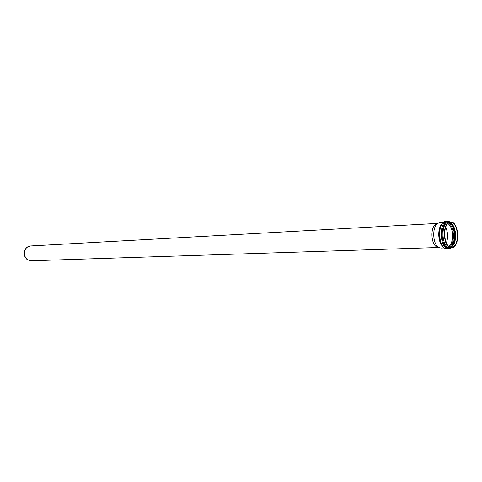 <?xml version="1.0" encoding="UTF-8"?>
<svg xmlns="http://www.w3.org/2000/svg" width="482" height="482" viewBox="0 0 482 482"><rect width="100%" height="100%" fill="white"/><g stroke="black" fill="none" stroke-linecap="round" stroke-linejoin="round"><path stroke-width="0.72" d="M444.488 247.947L441.042 248.061L439.012 247.573C432.595 244.868 431.788 226.546 437.945 223.293L439.921 222.624L443.362 222.431M450.784 222.033C459.436 221.816 460.226 248.025 451.556 247.724C442.844 248.688 441.663 221.841 450.429 222.039L450.784 222.033M445.687 227.251C447.977 232.39 448.206 237.62 446.38 242.946M450.803 222.642C459.039 222.425 459.798 247.399 451.538 247.115C443.241 248.031 442.115 222.461 450.465 222.648L450.803 222.642M438.686 247.483L436.957 247.019C430.866 244.458 430.101 227.106 435.945 224.022L437.632 223.407M438.71 247.489L30.914 260.78L27.36 259.659C23.522 255.737 23.341 251.652 26.817 247.405L30.264 245.977L437.65 223.401M28.046 260.087L27.088 259.521C23.341 255.695 23.166 251.706 26.558 247.567L27.468 246.917M444.494 234.318L444.567 236.011M440.982 243.573C438.71 238.168 438.469 232.679 440.259 227.1C438.451 232.686 438.692 238.168 440.982 243.561M441.976 223.859C437.24 228.209 437.879 242.729 442.982 246.651M451.556 247.724L450.013 247.772C441.361 248.417 440.337 221.913 449.019 222.118L450.429 222.039M450.278 222.045C440.229 216.972 439.114 248.718 449.393 248.272L451.405 247.73M451.357 223.841C455.701 228.462 456.249 240.861 452.327 245.844M454.586 241.596C455.809 236.957 455.604 232.384 453.984 227.872M450.791 246.935C456.014 242.567 455.321 226.781 449.736 222.889M448.724 223.196C454.424 226.648 455.135 242.777 449.76 246.718M448.007 223.714C453.478 227.028 454.152 242.482 449.001 246.26M450.616 247.019C457.864 245.434 456.912 223.762 449.549 222.817M448.091 221.226L447.694 221.226C438.355 221.009 439.464 249.483 448.772 248.772L447.248 248.82C437.939 249.531 436.831 221.099 446.175 221.316C436.337 221.28 437.433 249.387 447.236 248.82L447.344 248.82M450.58 247.013C457.376 245.525 456.418 223.714 449.513 222.829M450.616 222.033L447.694 221.226L446.175 221.316M448.911 248.766L451.748 247.712M436.957 247.019L439.012 247.573M435.945 224.022L437.945 223.293"/></g></svg>

